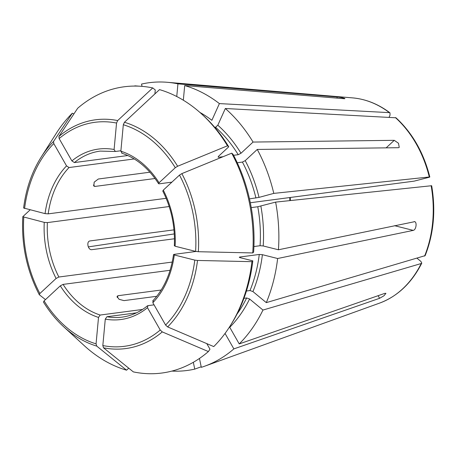 <?xml version="1.0" encoding="UTF-8"?>
<svg xmlns="http://www.w3.org/2000/svg" width="456" height="456" viewBox="0 0 456 456"><rect width="100%" height="100%" fill="white"/><g stroke="black" fill="none" stroke-linecap="round" stroke-linejoin="round"><path stroke-width="0.68" d="M252.744 252.943A144.364 109.446 82.5 0 0 231.688 153.176L232.959 154.179A141.913 107.593 82.5 0 1 253.627 252.117L252.744 252.943A488080.119 91460.034 -174.7 0 1 198.331 251.718L195.601 251.376L175.121 246.24L174.87 245.624M237.245 162.758L242.421 162.074L245.203 160.643L257.264 149.437L398.47 147.704L399.239 147.374L398.487 143.252L394.258 140.328L386.158 147.852M253.924 246.536L260.074 245.721L263.209 245.961L278.439 249.78L414.641 221.679M251.233 207.605L257.771 206.745A122.806 93.104 82.5 0 1 260.074 245.721M249.483 198.873L259.019 197.391L273.788 193.39A145.133 110.027 82.5 0 0 257.264 149.437M231.688 153.176A488080.159 150891.038 150.3 0 0 181.853 173.616L179.499 175.081L163.282 190.146L162.803 191.047M252.818 260.855L251.934 261.676A144.364 109.446 82.5 0 1 229.864 326.388L231.129 324.393A141.913 107.593 82.5 0 0 252.818 260.855L240.027 257.646L239.776 257.03L259.264 254.459L262.399 254.693L277.63 258.512A145.133 110.027 82.5 0 1 266.304 302.636L252.932 291.578L250.002 290.54L246.434 291.013M239.275 257.247L239.776 257.03A122.806 93.104 82.5 0 1 239.713 257.555M243.943 298.321L246.662 297.962A122.806 93.104 82.5 0 1 237.034 314.07M229.864 326.388A144.364 109.446 82.5 0 1 213.744 346.588A488080.124 280235.051 -132.9 0 1 167.631 326.923L165.585 325.042L152.84 302.716L153.227 300.681M251.934 261.676A488080.119 91460.034 -174.7 0 1 197.522 260.45L194.786 260.108L174.312 254.978L174.061 254.362L196.006 251.467M208.386 351.565A144.364 109.446 82.5 0 1 133.329 371.885A488080.09 304852.148 -75.9 0 1 103.512 347.803L102.828 345.557L105.279 319.114A85.962 65.174 -97.5 0 0 147.482 307.692L160.227 330.019L162.273 331.9A488080.096 280235.034 -132.9 0 0 208.386 351.565L209.971 349.182L206.802 343.63M128.729 368.169L126.563 370.186A144.364 109.446 82.5 0 1 84.2 345.602L63.561 326.656C55.974 319.679 49.282 311.482 43.474 302.06M126.563 370.186A488080.09 304852.148 -75.9 0 1 96.746 346.11L96.062 343.858L98.513 317.422L100.16 315.045L142.506 309.459M96.062 343.858A112.968 85.642 82.5 0 1 44.089 300.897L43.474 302.054M44.089 300.897L60.3 285.832L63.088 284.396L170.099 270.283M389.11 117.215L390.04 115.151L389.971 112.837L389.418 112.638L219.393 103.597L211.875 120.304A125.035 94.797 82.5 0 0 199.893 112.427M45.48 299.609A488080.124 150891.027 -29.7 0 1 39.33 294.753L39.256 294.661C26.784 270.562 21.301 244.593 22.8 216.742L44.255 222.368L47.39 222.602L169.182 206.534M30.102 209.88A488080.119 91460.034 5.3 0 0 22.846 216.651M39.33 294.753L39.877 293.522L56.094 278.456L58.875 277.02L172.231 262.069M250.315 202.749L414.139 181.14L428.708 177.395C429.928 177.053 430.122 176.917 429.284 176.985L273.788 193.39M53.551 141.445A115.385 87.478 82.5 0 0 41.194 157.069L56.213 133.42A144.364 109.446 82.5 0 1 72.327 113.219A488080.124 280235.051 47.1 0 0 53.551 141.445L53.791 143.566L66.536 165.887L69.033 167.546L134.224 158.95M66.536 165.887A85.962 65.174 -97.5 0 0 45.064 213.63L23.615 207.999M45.064 213.63L48.199 213.864L166.149 198.309M152.749 87.928A488080.119 304852.171 104.1 0 0 117.671 120.566L116.548 123.052L114.097 149.488A85.962 65.174 -97.5 0 0 71.894 160.911L59.149 138.584L58.909 136.469A488080.096 280235.034 47.1 0 1 77.685 108.243A144.364 109.446 82.5 0 1 152.749 87.928L155.262 89.957L154.897 93.919M228.747 146.803L227.476 145.8A488080.124 150891.027 150.3 0 0 177.64 166.24L175.286 167.705L159.07 182.77A85.962 65.174 -97.5 0 0 120.857 151.187L123.314 124.744L124.437 122.259A488080.119 304852.171 104.1 0 1 159.514 89.621A144.364 109.446 82.5 0 1 201.877 114.211L203.615 115.807A141.913 107.593 82.5 0 1 228.747 146.803L218.618 156.214L218.15 157.126L218.72 157.269L223.121 156.687M201.877 114.211A144.364 109.446 82.5 0 1 227.476 145.8M417.109 258.29L420.916 261.442L421.777 263.112L421.258 263.511L262.964 310.057A145.133 110.027 82.5 0 1 239.223 343.915L384.961 293.316L385.93 293.356L383.952 295.779L379.603 298.298L378.121 295.693M147.482 307.692L147.875 305.657L154.054 304.842M105.279 319.114L106.926 316.738L136.469 312.844M174.471 238.762L91.776 249.671C87.979 250.184 86.138 241.469 89.935 240.95L173.981 229.864M156.744 296.297L123.998 300.618L119.05 299.296L117.01 296.394L118.053 295.71L161.167 290.022M93.349 185.073L94.99 186.43L93.839 186.099L94.187 182.155L98.331 179.008L149.927 172.203M94.99 186.43L155.04 178.507M71.894 160.911L74.391 162.57L127.811 155.524M114.097 149.488L115.334 151.483L120.903 150.754M159.07 182.77L158.602 183.688L159.172 183.825L171.889 182.149M142.021 86.355L141.537 84.075A145.133 110.027 82.5 0 1 167.249 82.291A145.133 110.027 82.5 0 1 177.931 83.858L337.121 96.991C340.746 97.191 347.512 98.889 343.881 98.684L184.697 85.557A145.133 110.027 82.5 0 1 219.393 103.597M120.857 151.187L122.1 153.182M183.335 100.212L184.697 85.557M201.204 366.784L194.763 369.109L193.321 362.298M225.042 333.433L233.865 348.891A145.133 110.027 82.5 0 1 204.698 366.191A145.133 110.027 82.5 0 1 201.318 367.331L199.449 358.456M73.923 113.897L72.327 113.219M425.135 255.651L266.304 302.636M431.638 185.717L275.629 202.111L257.771 206.745M233.865 348.891L379.603 298.298M106.926 316.738A83.727 63.481 -97.5 0 0 122.083 317.125C131.271 315.888 139.73 312.121 147.453 305.828L147.875 305.657M214.747 127.366L215.54 127.264A122.806 93.104 82.5 0 1 238.209 154.698L240.99 153.262L253.051 142.061L394.258 140.328M429.82 176.968C423.635 152.612 412.361 132.89 395.99 117.802L225.332 108.505L217.82 125.212L215.54 127.264M344.827 98.587L343.881 98.684M74.391 162.57A83.727 63.481 -97.5 0 1 100.183 151.101L115.334 151.483M262.964 310.057L249.592 298.999A125.035 94.797 82.5 0 1 229.744 327.305L239.223 343.915M249.592 298.999L246.662 297.962M194.763 369.109A145.133 110.027 82.5 0 1 171.878 371.087M134.286 86.07A145.133 110.027 82.5 0 1 134.976 85.853L135.022 86.07M176.751 96.529L177.931 83.858M275.629 202.111A145.133 110.027 82.5 0 1 278.439 249.78M414.077 221.65C417.24 221.023 416.431 229.756 413.267 230.383L277.63 258.512M225.332 108.505A145.133 110.027 82.5 0 1 253.051 142.061M429.797 176.996L429.284 176.985A104.903 79.526 82.5 0 0 395.358 117.551M139.017 86.161L134.976 85.853M173.559 254.579L174.061 254.362M174.295 233.917L88.276 246.907M233.563 155.314L238.209 154.698M242.421 162.074A122.806 93.104 82.5 0 1 255.936 198.024M181.853 173.616A115.385 87.478 82.5 0 1 198.331 251.718M179.499 175.081A112.968 85.642 82.5 0 1 195.601 251.376M175.121 246.24A85.962 65.174 -97.5 0 0 163.282 190.146M259.264 254.459A122.806 93.104 82.5 0 1 250.002 290.54M197.522 260.45A115.385 87.478 82.5 0 1 167.631 326.923M194.786 260.108A112.968 85.642 82.5 0 1 165.585 325.042M152.84 302.716A85.962 65.174 -97.5 0 0 174.312 254.978M162.273 331.9A115.385 87.478 82.5 0 1 103.512 347.803M160.227 330.019A112.968 85.642 82.5 0 1 102.828 345.557M96.746 346.11A115.385 87.478 82.5 0 1 63.561 326.656M60.3 285.832A85.962 65.174 -97.5 0 0 98.513 317.422M39.877 293.522A112.968 85.642 82.5 0 1 23.775 217.233M44.255 222.368A85.962 65.174 -97.5 0 0 56.094 278.456M47.39 222.602A83.727 63.481 -97.5 0 0 58.875 277.02M24.584 208.495A112.968 85.642 82.5 0 1 53.791 143.566M69.033 167.546A83.727 63.481 -97.5 0 0 48.199 213.864M58.909 136.469A115.385 87.478 82.5 0 1 117.671 120.566M59.149 138.584A112.968 85.642 82.5 0 1 116.548 123.052M218.293 156.573A122.806 93.104 82.5 0 1 218.72 157.269M124.437 122.259A115.385 87.478 82.5 0 1 177.64 166.24M123.314 124.744A112.968 85.642 82.5 0 1 175.286 167.705M421.258 263.511A104.903 79.526 82.5 0 1 379.637 303.086L204.698 366.191M63.088 284.396A83.727 63.481 -97.5 0 0 100.16 315.045M289.771 197.545A83.727 63.481 -97.5 0 0 289.856 200.611M337.121 96.991L337.012 98.12M245.203 160.643A125.035 94.797 82.5 0 1 259.019 197.391M262.399 254.693A125.035 94.797 82.5 0 1 252.932 291.578M217.82 125.212A125.035 94.797 82.5 0 1 240.99 153.262M117.198 297.614L118.053 295.71M260.86 206.106A125.035 94.797 82.5 0 1 263.209 245.961M431.125 185.706A104.903 79.526 82.5 0 1 424.599 256.09M389.965 112.82C378.258 104.042 365.792 99.06 352.568 97.88A104.903 79.526 82.5 0 1 389.418 112.638M413.267 230.383L394.565 225.691M41.194 157.069C31.909 171.826 26.049 188.801 23.609 207.993M421.789 263.14C411.688 282.994 397.638 296.309 379.637 303.086M290.386 200.554L290.301 197.476M431.667 185.734C435.873 210.592 433.702 233.894 425.157 255.639M352.568 97.88L167.249 82.291M173.531 254.551C170.789 273.611 163.852 289.07 152.72 300.932M162.769 191.035C171.336 208.027 175.19 226.301 174.34 245.869M158.591 183.717C148.553 168.173 136.253 157.981 121.695 153.142"/></g></svg>
